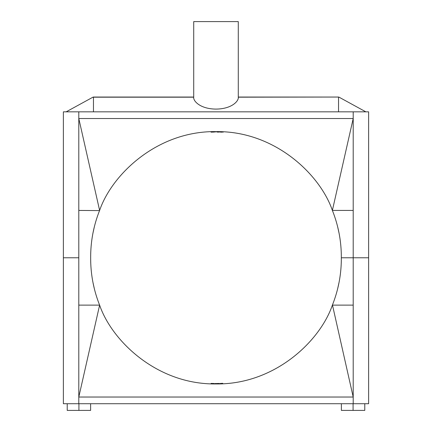 <?xml version="1.0" encoding="UTF-8"?>
<svg xmlns="http://www.w3.org/2000/svg" width="432" height="432" viewBox="0 0 432 432"><rect width="100%" height="100%" fill="white"/><g stroke="black" fill="none" stroke-linecap="round" stroke-linejoin="round"><path stroke-width="0.65" d="M78.797 111.839L78.797 257.774L63.374 257.774L63.374 111.839L368.626 111.839L368.626 257.774L341.329 257.774L341.329 256.943C341.302 240.883 338.321 225.38 332.381 210.427L332.446 210.6M78.797 403.715L78.797 257.774L63.374 257.774L63.374 403.715L368.626 403.715L368.626 257.774L353.203 257.774L353.203 210.427L332.381 210.427C320.252 174.836 275.157 130.885 216 131.609C156.843 130.885 111.748 174.836 99.619 210.427L78.797 118.519L353.203 118.519L353.203 210.427M338.542 97.049L238.28 97.049L238.28 21.6L193.72 21.6L193.72 97.049L93.458 97.049A1.112 1.112 0 0 0 92.923 97.189L193.725 97.189C193.028 100.802 199.967 108.961 216 109.091C232.033 108.961 238.972 100.802 238.275 97.189L338.542 97.049A1.112 1.112 0 0 1 339.077 97.189L338.542 97.189L338.542 111.839M353.203 111.839L353.203 118.519L332.381 210.427M335.216 218.273L335.956 220.644M337.619 226.665L339.082 233.312M341.258 252.693L341.285 253.514M78.797 210.427L99.554 210.6M78.797 305.122L99.619 305.122C93.679 290.174 90.698 274.666 90.671 258.611L90.671 256.943C90.698 240.883 93.679 225.38 99.619 210.427M96.784 218.273L96.044 220.644M94.381 226.665L92.923 233.275M90.742 252.693L90.715 253.514M214.191 131.625L214.202 132.062A124.891 124.891 0 0 0 213.667 132.073L213.656 131.636L213.667 132.073A124.891 124.891 0 0 0 213.251 132.079L213.241 131.641L212.884 131.652M211.874 132.116L213.251 132.079A124.891 124.891 0 0 0 211.874 132.116L211.858 131.679L211.043 131.711L211.059 132.149L213.581 132.073L213.241 131.641M213.251 132.079A124.891 124.891 0 0 0 211.059 132.149M215.357 132.052L214.969 132.057L214.969 131.614L215.741 131.614L215.352 131.614L215.357 132.052M221.211 132.16L221.054 132.154A124.891 124.891 0 0 0 220.72 132.138L220.736 131.701M222.232 132.203L222.253 131.765L223.177 131.819L223.123 132.251M222.286 131.771L223.177 131.819M221.589 131.738L221.567 132.176A124.891 124.891 0 0 0 221.53 132.17L221.567 132.176M220.72 132.138A124.891 124.891 0 0 0 220.309 132.122A124.891 124.891 0 0 1 220.72 132.138L221.978 131.755M220.309 132.122L220.32 131.684L220.309 132.122M221.233 131.722L221.681 131.738M219.186 131.652L218.662 131.641M218.435 131.636L218.122 131.63M217.231 131.62L216.335 131.614M217.188 131.62L217.841 131.625M218.095 131.63L217.895 132.062L216.751 132.052L216.751 131.614L217.933 131.625M218.079 132.068L218.63 132.079M218.9 131.647L218.889 132.084L219.478 132.1L218.057 132.068M218.219 132.068L218.722 132.079M353.203 403.715L353.203 257.774L341.329 257.774L341.329 258.611C341.302 274.666 338.321 290.174 332.381 305.122C320.252 340.713 275.157 384.664 216 383.94C156.843 384.664 111.748 340.713 99.619 305.122L78.797 397.03L353.203 397.03L332.446 304.954M364.781 403.715L364.781 410.4L341.383 410.4L341.383 403.715M353.084 410.4L353.084 403.715M90.617 403.715L90.617 410.4L67.219 410.4L67.219 403.715M78.916 410.4L78.916 403.715M353.203 305.122L332.381 305.122M96.784 297.281L96.044 294.91M94.381 288.889L92.923 282.28M90.742 262.861L90.715 262.035M213.581 383.481A124.891 124.891 0 0 0 213.667 383.481A124.891 124.891 0 0 0 214.202 383.492A124.891 124.891 0 0 1 213.251 383.47L213.241 383.913L213.581 383.481L211.059 383.405L211.043 383.843L211.545 383.864M211.059 383.405A124.891 124.891 0 0 0 213.251 383.47L213.241 383.913M213.251 383.47L211.874 383.432M213.667 383.481L213.656 383.918L213.667 383.481M215.357 383.503L214.969 383.497L215.741 383.94L215.352 383.94M215.741 383.503L215.741 383.94M216.335 383.503L216.335 383.94L217.89 383.929L217.879 383.486L216.335 383.503L219.478 383.454L219.488 383.891M219.186 383.902L218.662 383.913M218.435 383.918L218.122 383.924M221.53 383.378L221.054 383.4A124.891 124.891 0 0 1 220.72 383.416A124.891 124.891 0 0 1 220.309 383.427A124.891 124.891 0 0 0 221.211 383.395L221.551 383.821L221.53 383.378A124.891 124.891 0 0 1 220.72 383.416L220.736 383.854L220.72 383.416L222.734 383.319L222.761 383.762M220.309 383.427L220.32 383.864L220.309 383.427M221.551 383.821L221.978 383.8M217.231 383.935L216.848 383.94M335.216 297.281L335.956 294.91M337.619 288.889L339.077 282.28M341.258 262.861L341.285 262.035M217.901 383.929L216.751 383.94M93.458 97.049L93.458 111.839M339.077 97.189L365.839 111.839M92.923 97.189L66.161 111.839"/></g></svg>
